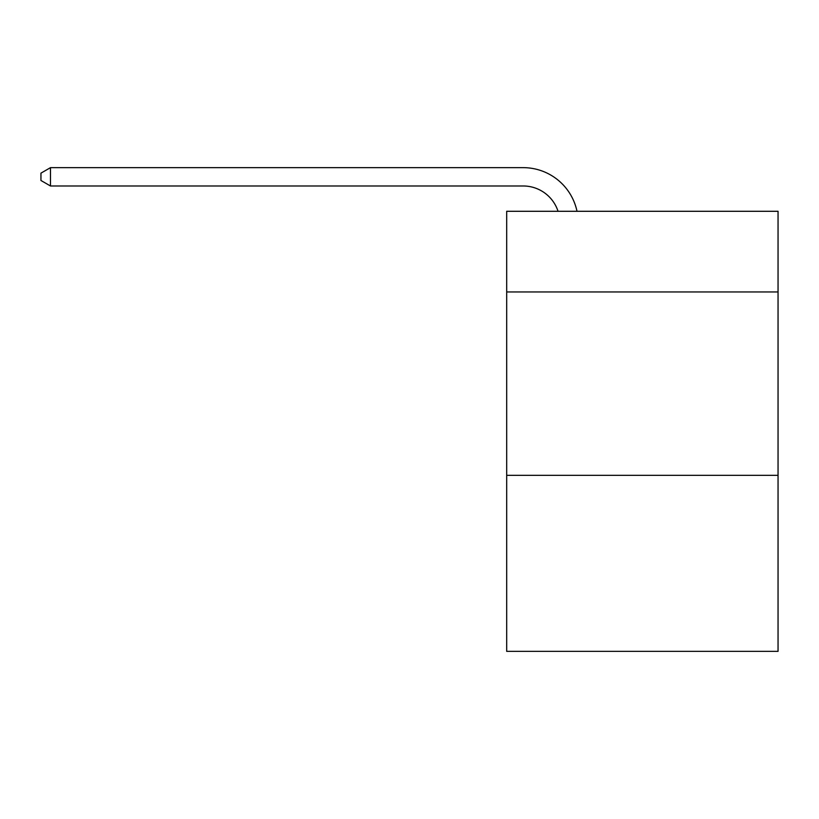 <?xml version="1.0" encoding="UTF-8"?>
<svg xmlns="http://www.w3.org/2000/svg" width="819" height="819" viewBox="0 0 819 819"><rect width="100%" height="100%" fill="white"/><g stroke="black" fill="none" stroke-linecap="round" stroke-linejoin="round"><path stroke-width="1.23" d="M778.05 291.963L778.05 211.292L506.685 211.292L506.685 291.963L778.05 291.963L778.05 651.351L506.685 651.351L506.685 291.963M778.05 475.327L506.685 475.327M558.046 211.292A36.671 36.671 -10 0 0 523.177 185.985A36.671 36.671 -10 0 1 558.046 211.292A36.671 36.671 -10 0 0 523.177 185.985A36.671 36.671 -10 0 1 558.046 211.292A36.671 36.671 -10 0 0 523.177 185.985A36.671 36.671 -10 0 1 558.046 211.292A36.671 36.671 -10 0 0 523.177 185.985A36.671 36.671 -10 0 1 558.046 211.292A36.671 36.671 -10 0 0 523.177 185.985A36.671 36.671 -10 0 1 558.046 211.292A36.671 36.671 -10 0 0 523.177 185.985A36.671 36.671 -10 0 1 558.046 211.292A36.671 36.671 -10 0 0 523.177 185.985A36.671 36.671 -10 0 1 558.046 211.292A36.671 36.671 -10 0 0 523.177 185.985A36.671 36.671 -10 0 1 558.046 211.292A36.671 36.671 -10 0 0 523.177 185.985A36.671 36.671 -10 0 1 558.046 211.292A36.671 36.671 -10 0 0 523.177 185.985A36.671 36.671 -10 0 1 558.046 211.292A36.671 36.671 -10 0 0 523.177 185.985A36.671 36.671 -10 0 1 558.046 211.292A36.671 36.671 -10 0 0 523.177 185.985A36.671 36.671 -10 0 1 558.046 211.292A36.671 36.671 -10 0 0 523.177 185.985A36.671 36.671 -10 0 1 558.046 211.292A36.671 36.671 -10 0 0 523.177 185.985A36.671 36.671 -10 0 1 558.046 211.292A36.671 36.671 -10 0 0 523.177 185.985A36.671 36.671 -10 0 1 558.046 211.292A36.671 36.671 -10 0 0 523.177 185.985A36.671 36.671 -10 0 1 558.046 211.292A36.671 36.671 -10 0 0 523.177 185.985A36.671 36.671 -10 0 1 558.046 211.292A36.671 36.671 -10 0 0 523.177 185.985A36.671 36.671 -10 0 1 558.046 211.292A36.671 36.671 -10 0 0 523.177 185.985A36.671 36.671 -10 0 1 558.046 211.292A36.671 36.671 -10 0 0 523.177 185.985A36.671 36.671 -10 0 1 558.046 211.292A36.671 36.671 -10 0 0 523.177 185.985A36.671 36.671 -10 0 1 558.046 211.292A36.671 36.671 -10 0 0 523.177 185.985A36.671 36.671 -10 0 1 558.046 211.292A36.671 36.671 -10 0 0 523.177 185.985A36.671 36.671 -10 0 1 558.046 211.292A36.671 36.671 -10 0 0 523.177 185.985A36.671 36.671 -10 0 1 558.046 211.292A36.671 36.671 -10 0 0 523.177 185.985A36.671 36.671 -10 0 1 558.046 211.292A36.671 36.671 -10 0 0 523.177 185.985A36.671 36.671 -10 0 1 558.046 211.292A36.671 36.671 -10 0 0 523.177 185.985A36.671 36.671 -10 0 1 558.046 211.292A36.671 36.671 -10 0 0 523.177 185.985A36.671 36.671 -10 0 1 558.046 211.292A36.671 36.671 -10 0 0 523.177 185.985A36.671 36.671 -10 0 1 558.046 211.292A36.671 36.671 -10 0 0 523.177 185.985A36.671 36.671 -10 0 1 558.046 211.292A36.671 36.671 -10 0 0 523.177 185.985A36.671 36.671 -10 0 1 558.046 211.292A36.671 36.671 -10 0 0 523.177 185.985A36.671 36.671 -10 0 1 558.046 211.292A36.671 36.671 -10 0 0 523.177 185.985L50.481 185.985L40.95 180.487L40.95 173.147L50.481 167.649L523.177 167.649A55.006 55.006 170 0 1 577.006 211.292M50.481 167.649L523.177 167.649L50.481 167.649L523.177 167.649L50.481 167.649L523.177 167.649L50.481 167.649L523.177 167.649L50.481 167.649L523.177 167.649L50.481 167.649L523.177 167.649L50.481 167.649L523.177 167.649L50.481 167.649L523.177 167.649L50.481 167.649L523.177 167.649L50.481 167.649L523.177 167.649L50.481 167.649L523.177 167.649L50.481 167.649L523.177 167.649L50.481 167.649L523.177 167.649L50.481 167.649L523.177 167.649L50.481 167.649L523.177 167.649L50.481 167.649L523.177 167.649L50.481 167.649L523.177 167.649L50.481 167.649L523.177 167.649L50.481 167.649L523.177 167.649L50.481 167.649L523.177 167.649L50.481 167.649L523.177 167.649L50.481 167.649L523.177 167.649L50.481 167.649L523.177 167.649L50.481 167.649L523.177 167.649L50.481 167.649L523.177 167.649L50.481 167.649L523.177 167.649L50.481 167.649L523.177 167.649L50.481 167.649L523.177 167.649L50.481 167.649L523.177 167.649L50.481 167.649L523.177 167.649L50.481 167.649L523.177 167.649L50.481 167.649L523.177 167.649L50.481 167.649L50.481 185.985"/></g></svg>
